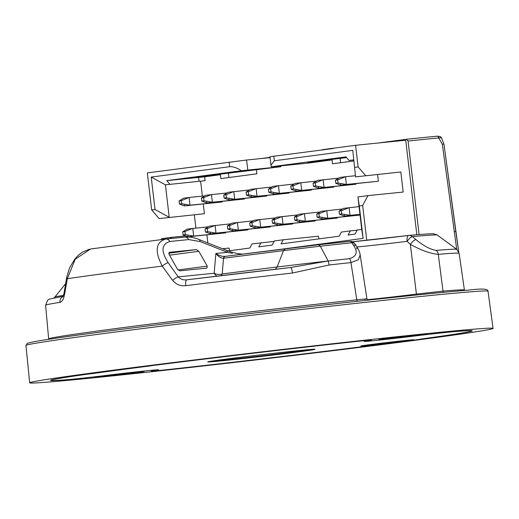 <?xml version="1.0" encoding="UTF-8"?>
<svg xmlns="http://www.w3.org/2000/svg" width="519" height="519" viewBox="0 0 519 519"><rect width="100%" height="100%" fill="white"/><g stroke="black" fill="none" stroke-linecap="round" stroke-linejoin="round"><path stroke-width="0.78" d="M352.784 150.367L355.567 176.862L400.83 171.984L355.567 176.862L352.784 150.367L274.33 160.773L270.963 165.198L269.971 156.725L333.282 148.505M354.775 167.358L358.129 166.91L365.616 175.532M353.588 160.014L349.105 160.468L353.569 159.878M346.601 157.594L307.722 162.343L332.076 159.923L307.65 163.161L274.57 166.502L271.314 166.781L270.963 165.198M271.314 166.781L345.985 156.881L349.105 160.468M256.418 169.96L256.873 173.82L220.86 178.594L220.406 174.734L196.052 177.148L280.85 166.716L247.771 170.05L246.59 160.014L270.075 157.646M228.444 173.262L228.944 177.524M159.164 218.59L204.428 213.711L159.164 218.59L151.671 209.974L147.318 172.905L246.59 160.014M151.671 209.974L155.025 209.527L151.217 177.096L229.664 166.696C232.869 166.398 236.787 167.747 241.419 170.745L247.771 170.05M151.217 177.096L165.405 184.829L169.213 217.26L155.025 209.527M165.405 184.829L205.089 180.683L165.405 184.829M204.428 213.711L203.292 204.032M202.365 196.137L200.619 181.274M222.489 248.744L229.164 248.069L229.476 250.748M274.11 241.413L252.02 243.924L249.808 248.05L228.088 250.93M400.83 171.984L403.192 192.056L367.977 195.611L362.664 205.524L359.31 205.965L363.125 238.396L361.737 229.372L357.267 229.969L355.054 234.095L348.074 235.023L350.286 230.89L341.353 232.077L339.141 236.203L281.071 243.904L283.29 239.778L318.497 236.223L318.815 238.902M367.977 195.611L357.928 196.941L359.31 205.965M357.928 196.941L361.737 229.372M357.143 230.202L350.286 230.89M260.953 242.736L258.741 246.869L272.138 245.091L274.35 240.959L283.29 239.778M363.125 238.396L285.716 248.659M171.705 238.435L171.575 237.339L161.526 238.669L161.007 239.629M170.187 238.584L171.575 237.339L185.685 235.911M207.866 242.976L206.919 234.919M195.903 228.036L194.378 215.041M198.595 177.433L199.049 181.293M322.085 149.732L355.586 145.288L405.741 140.234L416.841 234.724M340.114 158.451L340.62 162.713M346.556 157.536L335.644 158.639L346.407 157.367M332.076 159.923L332.53 163.783L353.699 160.981M358.129 166.91L355.586 145.288M280.85 166.716L280.747 165.879M169.875 184.239L166.748 180.644L241.419 170.745M220.406 174.734L204.635 176.823L166.748 180.644M377.611 174.644L378.383 181.235L346.374 184.459L338.025 183.012L335.787 183.304L340.788 185.199L340.587 183.454M335.787 183.304L335.43 180.216L339.88 177.479L345.466 176.739L337.661 179.924L335.43 180.216M338.025 183.012L337.661 179.924M378.383 181.235L340.788 185.199L346.374 184.459L345.466 176.739L355.437 175.733M359.615 214.555L359.68 215.08L327.664 218.311L326.762 210.584L318.951 213.77L316.72 214.068L321.177 211.33L342.475 209.001M327.664 218.311L319.315 216.858L318.951 213.77M319.315 216.858L317.083 217.156L316.72 214.068M317.083 217.156L322.085 219.05L321.877 217.305M322.085 219.05L359.68 215.08M355.989 183.668L356.053 184.193L324.038 187.424L323.129 179.697L315.325 182.883L313.093 183.181L317.55 180.437L338.849 178.114M324.038 187.424L315.688 185.971L315.325 182.883M315.688 185.971L313.457 186.269L313.093 183.181M313.457 186.269L318.452 188.163L318.251 186.418M318.452 188.163L356.053 184.193M337.285 217.519L337.344 218.045L305.334 221.269L304.426 213.549L296.621 216.734L294.39 217.026L298.84 214.289L320.139 211.966M305.334 221.269L296.985 219.822L296.621 216.734M296.985 219.822L294.747 220.121L294.39 217.026M294.747 220.121L299.748 222.009L299.547 220.264M299.748 222.009L337.344 218.045M333.652 186.626L333.717 187.151L301.701 190.382L300.799 182.662L292.995 185.847L290.757 186.139L295.214 183.402L316.512 181.079M301.701 190.382L293.352 188.935L292.995 185.847M293.352 188.935L291.12 189.227L290.757 186.139M291.12 189.227L296.122 191.122L295.914 189.377M296.122 191.122L333.717 187.151M314.949 220.478L315.014 221.003L282.998 224.234L282.089 216.507L274.285 219.693L272.053 219.991L276.51 217.253L297.809 214.924M282.998 224.234L274.648 222.781L274.285 219.693M274.648 222.781L272.417 223.079L272.053 219.991M272.417 223.079L277.412 224.974L277.211 223.228M277.412 224.974L315.014 221.003M311.322 189.591L311.381 190.116L279.371 193.347L278.463 185.62L270.659 188.806L268.427 189.104L272.877 186.36L294.182 184.037M279.371 193.347L271.022 191.894L270.659 188.806M271.022 191.894L268.79 192.192L268.427 189.104M268.79 192.192L273.785 194.087L273.584 192.341M273.785 194.087L311.381 190.116M292.612 223.442L292.677 223.968L260.661 227.192L259.76 219.472L251.955 222.657L249.717 222.949L254.174 220.212L275.472 217.889M260.661 227.192L252.312 225.746L251.955 222.657M252.312 225.746L250.08 226.044L249.717 222.949M250.08 226.044L255.082 227.932L254.874 226.187M255.082 227.932L292.677 223.968M288.986 192.549L289.051 193.074L257.035 196.305L256.127 188.585L248.322 191.771L246.09 192.062L250.547 189.325L271.846 187.002M257.035 196.305L248.685 194.859L248.322 191.771M248.685 194.859L246.454 195.15L246.09 192.062M246.454 195.15L251.456 197.045L251.248 195.3M251.456 197.045L289.051 193.074M270.282 226.401L270.341 226.926L238.331 230.157L237.423 222.43L229.619 225.616L227.387 225.914L231.837 223.176L253.142 220.847M238.331 230.157L229.982 228.704L229.619 225.616M229.982 228.704L227.75 229.002L227.387 225.914M227.75 229.002L232.746 230.897L232.544 229.151M232.746 230.897L270.341 226.926M266.649 195.514L266.714 196.039L234.705 199.27L233.797 191.543L225.992 194.729L223.754 195.027L228.211 192.283L249.509 189.96M234.705 199.27L226.349 197.817L225.992 194.729M226.349 197.817L224.117 198.115L223.754 195.027M224.117 198.115L229.119 200.01L228.911 198.264M229.119 200.01L266.714 196.039M247.946 229.366L248.011 229.891L215.995 233.115L215.087 225.395L207.282 228.581L205.05 228.873L209.507 226.135L230.806 223.812M215.995 233.115L207.645 231.669L207.282 228.581M207.645 231.669L205.414 231.967L205.05 228.873M205.414 231.967L210.416 233.855L210.208 232.11M210.416 233.855L248.011 229.891M244.319 198.472L244.378 198.998L212.368 202.228L211.46 194.508L203.656 197.694L201.424 197.986L205.874 195.248L227.179 192.925M212.368 202.228L204.019 200.782L203.656 197.694M204.019 200.782L201.787 201.074L201.424 197.986M201.787 201.074L206.783 202.968L206.581 201.223M206.783 202.968L244.378 198.998M225.609 232.324L225.674 232.849L193.665 236.08L192.757 228.354L184.952 231.539L182.714 231.837L187.171 229.1L208.469 226.771M193.665 236.08L185.309 234.627L184.952 231.539M185.309 234.627L183.077 234.925L182.714 231.837M183.077 234.925L188.079 236.82L187.872 235.075M188.079 236.82L225.674 232.849M221.983 201.437L222.048 201.962L190.032 205.193L181.682 203.74L179.451 204.038L184.453 205.933L184.245 204.188M179.451 204.038L179.087 200.95L183.544 198.206L189.124 197.467L181.319 200.652L179.087 200.95M181.682 203.74L181.319 200.652M222.048 201.962L184.453 205.933L190.032 205.193L189.124 197.467L204.843 195.884M359.972 214.341L350.001 215.346L349.092 207.626L341.288 210.811L339.056 211.103L343.513 208.366L359.064 206.62M350.001 215.346L341.651 213.899L341.288 210.811M341.651 213.899L339.42 214.198L339.056 211.103M339.42 214.198L344.415 216.086L344.214 214.341M344.415 216.086L359.991 214.516M204.635 176.823L205.089 180.683M366.745 240.297L362.664 205.524M90.501 249.01L75.197 259.228L67.314 278.716L64.518 294.656C63.552 299.411 62.027 301.98 59.932 302.35A208.424 3.263 173.3 0 0 45.594 305.237L48.656 338.888A209.306 3.276 -6.7 0 1 112.915 328.955A209.306 3.276 -6.7 0 1 356.793 299.807L350.961 262.582A208.32 3.257 173.3 0 0 329.202 264.975L292.469 273.02A5.923 1.155 -96.5 0 0 290.685 267.512L328.177 260.96L277.133 266.961L275.317 269.277M292.469 273.02A208.424 3.263 173.3 0 0 185.711 285.671C180.424 286.287 176.051 284.503 172.6 280.325L162.272 266.124C154.493 251.125 155.681 242.094 165.827 239.025A5.923 4.288 84.2 0 1 165.924 239.019A5.923 4.288 84.2 0 1 169.862 241.478C161.364 244.144 160.786 251.196 168.13 262.633L178.212 276.874C180.586 279.287 183.499 280.266 186.937 279.806A202.501 3.166 -6.7 0 1 290.666 267.512L290.685 267.512A5.923 1.155 -96.5 0 0 290.666 267.512L186.905 279.806A5.923 1.901 -97 0 1 186.937 279.806M37.452 341.087A230.65 3.607 -6.7 0 1 50.538 339.017L52.276 338.758A230.65 3.607 -6.7 0 1 70.993 336.072L73.315 335.748A230.65 3.607 -6.7 0 1 97.085 332.53L99.927 332.154A230.65 3.607 -6.7 0 1 128.037 328.495L131.301 328.073A230.65 3.607 -6.7 0 1 162.895 324.09L166.489 323.642A230.65 3.607 -6.7 0 1 200.606 319.451L204.421 318.99A230.65 3.607 -6.7 0 1 240.025 314.722L243.943 314.261A230.65 3.607 -6.7 0 1 260 312.367L263.924 311.906A230.65 3.607 -6.7 0 1 279.955 310.044L283.854 309.59A230.65 3.607 -6.7 0 1 319.172 305.555L322.941 305.133A230.65 3.607 -6.7 0 1 356.501 301.396L360.017 301.014A230.65 3.607 -6.7 0 1 390.794 297.692L393.953 297.361A230.65 3.607 -6.7 0 1 421.013 294.558L423.725 294.286A230.65 3.607 -6.7 0 1 446.243 292.087L448.422 291.879A230.65 3.607 -6.7 0 1 465.718 290.355L467.295 290.225M136.484 372.707A24.691 0.389 -6.7 0 1 109.924 375.899A24.691 0.389 -6.7 0 1 95.022 377.294A24.691 0.389 -6.7 0 1 102.606 376.119A24.691 0.389 -6.7 0 1 129.166 372.927A24.691 0.389 -6.7 0 1 144.061 371.533A24.691 0.389 -6.7 0 1 136.484 372.707M420.131 335.092A24.691 0.389 -6.7 0 1 393.571 338.291A24.691 0.389 -6.7 0 1 378.669 339.686A24.691 0.389 -6.7 0 1 386.246 338.511A24.691 0.389 -6.7 0 1 412.806 335.313A24.691 0.389 -6.7 0 1 427.708 333.925A24.691 0.389 -6.7 0 1 420.131 335.092M421.428 339.465A233.278 3.652 -6.7 0 1 170.446 369.664A233.278 3.652 -6.7 0 1 29.68 382.821A233.278 3.652 -6.7 0 1 101.302 371.747A233.278 3.652 -6.7 0 1 352.226 341.554A233.278 3.652 -6.7 0 1 493.05 328.391A233.278 3.652 -6.7 0 1 421.428 339.465M411.794 340.438A35.552 0.558 173.3 0 0 422.168 338.913L423.848 338.66A212.323 3.322 173.3 0 0 472.238 330.837A212.323 3.322 173.3 0 0 454.923 331.55A31.601 0.493 173.3 0 0 415.576 335.897A37.134 0.584 -6.7 0 1 414.96 335.975L413.662 336.163A39.107 0.61 -6.7 0 1 364.351 341.366A39.107 0.61 -6.7 0 1 366.304 340.944L368.808 340.626A37.134 0.584 -6.7 0 1 369.048 340.594L369.048 340.594A31.601 0.493 173.3 0 0 371.383 340.127A31.601 0.493 173.3 0 0 353.75 341.755A212.323 3.322 173.3 0 0 151.224 365.694L149.719 365.973A207.581 3.25 -6.7 0 0 93.297 373.453L86.731 374.244A212.323 3.322 173.3 0 0 50.492 380.382A212.323 3.322 173.3 0 0 67.807 379.668A31.601 0.493 173.3 0 0 107.154 375.315L107.154 375.315A37.134 0.584 -6.7 0 1 107.77 375.243L109.068 375.049A39.107 0.61 173.3 0 1 158.386 369.852A39.107 0.61 173.3 0 1 156.427 370.274L153.922 370.585A37.134 0.584 -6.7 0 1 153.682 370.624A31.601 0.493 173.3 0 0 151.347 371.091A31.601 0.493 173.3 0 0 168.98 369.463A212.323 3.322 173.3 0 0 388.257 343.377L391.962 342.916A35.552 0.558 173.3 0 0 411.794 340.438M90.462 249.016L165.827 239.025M260.72 158.587L270.042 157.354M378.254 143.004L406.435 139.267L408.057 141.012L419.105 234.543M456.739 249.464L442.311 144.146L438.652 137.924A1.972 1.427 -95.8 0 0 437.043 136.179L406.435 139.267M437.043 136.179A1.972 1.427 -95.8 0 0 437.011 136.186L406.5 139.261M415.966 239.596C423.439 245.805 430.167 249.418 436.155 250.424A206.491 3.231 -6.7 0 1 456.772 249.367L459.12 253.317A208.34 3.257 173.3 0 0 438.283 254.336C430.686 253.739 421.376 250.418 410.354 244.371A5.923 2.044 -50 0 1 415.966 239.596L412.326 236.612A5.923 5.132 -95.1 0 0 408.79 235.425C422.044 234.212 430.309 233.66 433.579 233.771L437.16 234.964A189.182 2.958 173.3 0 0 412.326 236.612A5.923 1.745 128.8 0 0 407.13 241.341A40.956 0.642 -6.7 0 1 356.994 246.953M367.251 299.697A39.554 0.616 173.3 0 0 416.407 294.098L410.354 244.371L407.13 241.341A5.923 2.18 82.9 0 1 408.596 235.444A5.923 2.18 82.9 0 1 408.628 235.438A5.923 5.132 -95.1 0 1 408.79 235.425A5.923 5.923 0 0 0 408.596 235.444L352.297 241.77M437.16 234.964L456.772 249.367M454.17 231.643L455.792 231.493L458.731 251.89M455.799 231.487L443.94 144.029L458.738 251.91M442.311 144.146L443.94 144.023L441.429 137.801A1.972 1.713 134.1 0 0 441.124 137.379L441.747 138.158M172.6 280.325A5.923 1.375 -35.7 0 1 178.212 276.874L214.172 273.247L215.872 253.486C219.05 255.672 222.177 256.626 225.259 256.354L225.525 256.321A5.923 3.101 82.7 0 0 225.467 256.328A5.923 3.101 82.7 0 0 223.54 258.248L223.391 258.241C220.744 258.079 218.233 256.49 215.872 253.486L227.445 252.318L232.35 253.324A5.923 2.031 108.3 0 0 231.623 252.182L226.284 250.242A5.923 2.77 111.5 0 1 227.445 252.318L200.126 241.549L188.721 239.577L169.862 241.478M168.669 253.253L196.435 249.574L198.835 251.287L207.23 266.111L206.925 268.102L179.821 270.834L177.42 269.121L169.025 254.297L169.33 252.305L196.435 249.574M169.525 255.179L198.835 251.287M225.259 256.354A5.923 2.952 82.8 0 0 225.207 256.36L318.582 244.76L320.307 246.188L283.497 250.619L277.133 266.961L222.19 273.954A7.902 4.139 -97.3 0 1 221.178 275.647M217.137 276.134A7.902 5.722 -95.8 0 1 214.172 273.247A7.902 5.748 -175.1 0 0 222.19 273.954L223.54 258.248L283.497 250.619L285.502 248.692M223.391 258.241A5.923 2.952 82.8 0 1 225.207 256.36L225.175 256.367M328.196 261.005A206.536 3.231 -6.7 0 1 349.637 258.644C356.884 256.211 358.116 251.676 353.348 245.052L351.837 242.743A5.923 3.854 -32.2 0 1 355.126 244.118A5.923 5.923 0 0 0 349.482 241.38A5.923 3.211 -96.1 0 0 349.423 241.387A186.107 2.913 -6.7 0 0 318.653 244.754M353.348 245.052A5.923 3.73 -34.4 0 1 356.514 246.233L356.514 246.233A5.923 3.73 -34.4 0 1 356.774 248.867M367.699 300.17L366.946 298.905L360.16 254.848L358.37 259.785L350.961 262.582A5.923 2.842 83.8 0 0 349.637 258.644M185.711 285.671A5.923 1.901 -97 0 1 186.905 279.806L186.71 279.832M89.391 249.204L82.203 252.24L78.259 255.342L74.807 259.111L69.585 267.836L66.704 277.263A5.923 2.556 -169.9 0 0 67.314 278.716A207.84 3.25 173.3 0 1 107.381 273.163A207.84 3.25 173.3 0 1 162.272 266.124A5.923 1.492 -34.9 0 1 168.13 262.633M166.022 239.006L184.686 237.125A5.923 4.288 84.2 0 1 184.783 237.112C189.24 236.703 193.97 237.488 198.959 239.467A5.923 2.77 111.5 0 1 200.126 241.549M64.518 294.656A5.923 2.653 -171 0 1 64.012 293.3L62.89 296.79M59.932 302.35A5.923 5.508 -99 0 1 63.078 296.485M65.576 283.744L55.066 296.803L63.519 295.305M416.394 295.026A1.972 0.902 -97.2 0 0 416.407 294.098L443.005 291.114A1.972 1.771 -94.9 0 0 443.622 292.333M357.37 301.299A1.972 0.954 83.8 0 1 356.793 299.807C366.797 298.769 369.307 298.62 364.325 299.353M436.155 250.424A5.923 5.333 -94.8 0 1 438.283 254.336L443.005 291.114A209.306 3.276 -6.7 0 1 464.414 290.05L464.511 290.452M440.78 137.133A1.972 1.713 134.1 0 1 441.124 137.379C441.092 136.75 439.742 136.348 437.089 136.179A1.972 1.44 84.3 0 1 438.711 137.898L441.429 137.801M437.069 136.179A1.972 1.44 84.3 0 1 437.089 136.179C439.405 136.238 439.405 136.238 437.089 136.179M438.711 137.898L408.057 141.012M94.023 373.349L94.03 373.375A206.731 3.237 -6.7 0 1 119.519 369.911A206.731 3.237 -6.7 0 1 150.121 365.934L150.114 365.895M151.652 365.636L150.121 365.934M94.03 373.375L87.439 374.167A211.473 3.309 173.3 0 0 51.336 380.278A211.473 3.309 173.3 0 0 68.43 379.584A31.737 0.5 173.3 0 0 107.615 375.256L108.899 375.068A39.366 0.616 -6.7 0 1 158.639 369.82A39.366 0.616 -6.7 0 1 156.641 370.255L154.13 370.566A31.737 0.5 173.3 0 0 151.931 371.007A31.737 0.5 173.3 0 0 169.694 369.372A211.473 3.309 173.3 0 0 388.335 343.351L391.235 342.994A34.702 0.545 173.3 0 0 421.441 338.985L422.732 338.79A211.473 3.309 173.3 0 0 471.395 330.934A211.473 3.309 173.3 0 0 454.3 331.635A31.737 0.5 173.3 0 0 415.122 335.962L413.831 336.143A39.366 0.616 173.3 0 1 364.091 341.398A39.366 0.616 173.3 0 1 366.09 340.964L368.6 340.652A31.737 0.5 173.3 0 0 370.8 340.204A31.737 0.5 173.3 0 0 353.037 341.846A211.473 3.309 173.3 0 0 151.658 365.655M229.664 166.696L229.119 162.058M273.785 156.135L274.33 160.773M25.95 345.446L27.228 343.306L34.494 341.599C45.516 339.627 66.847 336.539 98.474 332.342C168 323.09 282.55 309.402 367.303 300.216C413.883 295.162 447.631 291.795 468.547 290.121C481.664 288.434 488.152 288.785 488.016 291.165A232.622 3.639 173.3 0 0 347.594 304.296A232.622 3.639 173.3 0 0 97.371 334.405A232.622 3.639 173.3 0 0 25.95 345.446L29.68 382.821M178.075 269.977L207.23 266.111M225.525 256.321L285.392 248.705M318.582 244.76L285.444 248.698M318.621 244.754L349.482 241.38A5.923 3.211 -96.1 0 1 351.837 242.743A190.239 2.978 173.3 0 0 320.307 246.188L328.177 260.96L329.202 264.975M351.019 241.886A46.879 0.733 173.3 0 0 408.557 235.451M165.522 239.064L184.783 237.112A5.923 4.288 84.2 0 1 188.721 239.577M211.577 361.133A52.75 0.824 173.3 0 0 297.491 351.382A52.75 0.824 173.3 0 0 311.082 349.449M298.516 351.863A54.145 0.85 -6.7 0 1 222.489 360.763A54.145 0.85 -6.7 0 1 224.214 359.356A54.145 0.85 -6.7 0 1 300.248 350.455A54.145 0.85 -6.7 0 1 298.516 351.863M405.683 341.054A26.644 0.415 -6.7 0 1 368.263 345.433A26.644 0.415 -6.7 0 1 369.113 344.739A26.644 0.415 -6.7 0 1 406.533 340.36A26.644 0.415 -6.7 0 1 405.683 341.054M231.623 252.182L238.026 253.687L242.762 254.128M360.16 254.848C359.842 252.299 358.629 249.425 356.514 246.233L355.126 244.118M291.127 267.46L290.685 267.512M226.284 250.242L198.959 239.467M66.704 277.263L64.012 293.3M63.195 296.252L49.175 299.165L47.716 300.099L45.594 305.237M53.632 298.185L55.066 296.803M488.016 291.165L493.05 328.391M48.656 338.888L48.65 339.303M459.12 253.317L464.414 290.05M208.223 361.717L224.24 359.349C253.966 355.333 314.151 348.703 314.579 349.255L314.475 349.235M361.438 345.868L369.145 344.739C383.58 342.787 413.079 339.536 413.422 339.776L413.338 339.77"/></g></svg>
